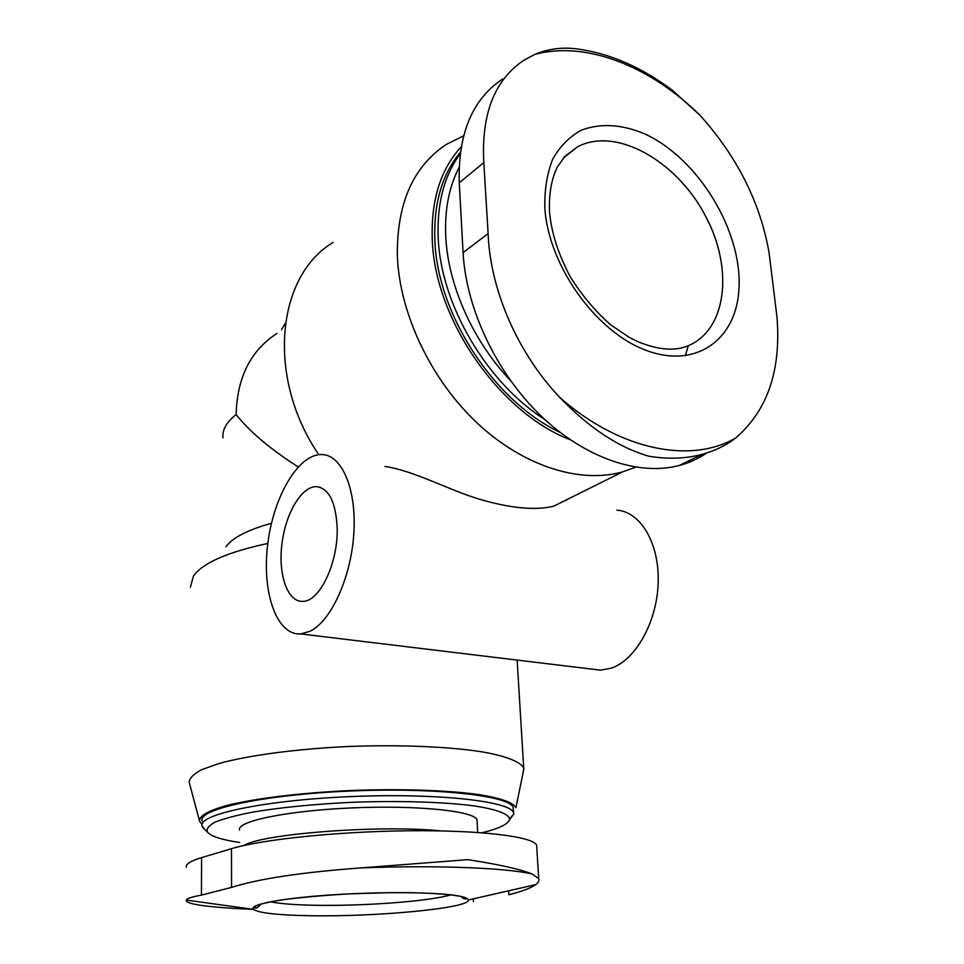 <?xml version="1.0" encoding="UTF-8"?>
<svg xmlns="http://www.w3.org/2000/svg" width="964" height="964" viewBox="0 0 964 964"><rect width="100%" height="100%" fill="white"/><g stroke="black" fill="none" stroke-linecap="round" stroke-linejoin="round"><path stroke-width="1.45" d="M522.97 773.333L523.705 767.862C520.247 761.789 506.413 756.234 482.831 751.968C449.272 746.618 399.12 744.485 347.402 746.546C295.803 749.004 248.351 755.39 219.045 763.488L201.488 769.754C193.415 774.068 189.33 778.31 189.209 782.455M267.823 543.455C227.6 552.047 202.802 562.916 193.439 576.062L190.402 587.184M271.462 523.283C247.676 529.875 232.505 537.683 225.974 546.733M463.6 135.84L446.561 144.311C413.146 166.302 396.746 203.525 397.349 255.99C399.602 313.842 431.053 379.828 477.288 423.148C523.621 466.431 580.256 483.952 622.732 471.842L635.65 467.166M333.195 242.398C276.307 275.993 266.185 377.719 318.795 454.695M553.348 506.305C534.622 510.655 509.607 508.173 478.325 498.858C448.465 489.82 413.797 470.685 384.998 466.443M502.618 79.012C472.348 99.184 457.9 133.779 459.262 182.786L463.069 252.616C466.094 308.793 496.448 372.827 540.503 415.424C584.654 457.984 638.397 476.132 678.945 465.576C689.055 462.925 698.249 458.744 706.54 453.056M298.153 466.925C270.137 448.947 249.471 431.498 236.144 414.568C226.48 422.172 222.106 429.944 223.009 437.885M536.779 847.561L536.611 845.054C532.755 836.571 481.349 830.076 409.941 830.763C338.641 831.414 261.919 839.379 231.481 848.682L201.584 857.611C190.438 861.009 185.365 864.286 186.377 867.431M523.934 768.585L515.933 807.675C513.185 802.482 500.641 798.084 478.301 794.493C446.561 790.143 398.65 788.6 349.161 790.588C299.804 792.914 254.46 798.529 226.793 805.47C207.682 810.881 198.644 816.207 199.656 821.473L202.078 824.401M513.354 810.182L513.197 807.434C509.631 795.686 435.403 787.239 349.329 791.058C263.208 794.746 197.271 809.314 202.151 821.015M509.462 819.761L513.836 814.05L513.499 812.568C509.944 801.036 435.656 792.806 349.474 796.638C263.256 800.337 197.246 814.688 202.127 826.172L204.826 829.534M481.988 832.751C500.027 828.329 509.221 823.69 509.558 818.834C508.305 813.857 497.075 809.627 475.854 806.145C445.549 801.94 398.566 800.445 349.896 802.409C312.758 804.277 280.476 807.495 253.062 812.062C236.855 815.195 224.311 818.496 215.43 821.967C208.851 825.437 206.175 828.787 207.405 832.028C210.899 836.318 221.648 839.801 239.638 842.476M477.12 821.714L477.023 819.761C474.288 811.013 417.171 805 351.944 807.904C286.682 810.7 235.806 821.424 239.578 830.137M253.387 909.353C234.481 908.642 218.298 907.486 204.85 905.859C193.619 904.461 187.45 902.834 186.341 900.991L186.317 900.063C187.016 898.436 192.065 896.785 201.452 895.122L231.565 887.398C258.617 878.782 301.732 872.287 360.922 867.901L467.938 859.647C499.436 864.575 520.741 869.323 531.863 873.902L538.623 878.541C539.527 880.494 538.563 882.518 535.743 884.603C531.056 888.013 522.114 891.387 508.908 894.737L508.691 890.784M457.779 895.821C436.776 892.062 380.551 891.555 330.64 894.954C280.62 898.315 248.29 904.726 253.484 909.365C258.677 912.98 277.162 915.089 308.938 915.692C375.141 917.113 470.348 908.209 468.263 899.99C468.118 898.412 464.624 897.026 457.779 895.821M285.32 323.35L281.5 329.712M461.202 146.841C440.656 169.11 431.004 199.922 432.258 239.277C434.439 319.229 499.617 412.833 570.242 439.765M460.37 152.276C442.09 174.11 433.595 203.356 434.848 240.012C437.102 314.348 494.351 401.566 560.048 432.366M460.153 153.879C444.235 175.412 436.921 203.247 438.186 237.373C440.548 304.299 486.7 382.841 544.877 419.557M459.105 167.519C449.031 186.751 444.585 209.682 445.742 236.3C447.935 285.079 472.938 341.075 510.414 380.479M685.344 355.812L688.284 345.714M769.091 252.893L776.972 317.06C781.298 370.309 767.501 410.64 735.568 438.066C725.988 445.452 714.89 450.863 702.298 454.297C686.091 458.695 668.401 459.358 649.242 456.297C619.165 447.778 589.414 428.221 559.988 397.638C517.969 353.619 490.17 290.128 488.109 233.637L483.82 162.615C481.205 113.812 494.665 79.626 524.211 60.057L534.683 54.478C548.263 48.742 562.663 46.923 577.846 49.031C610.429 53.598 642.048 67.444 672.715 90.556L699.78 115.029C737.267 156.77 760.367 202.729 769.091 252.893M738.978 288.549C742.328 230.914 698.31 158.373 644.627 133.851C621.37 124.127 600.114 122.97 580.846 130.393C569.146 137.008 559.723 146.697 552.565 159.47C546.986 173.773 544.419 190.029 544.853 208.236C548.624 266.136 596.427 332.411 646.47 350.474C696.55 369.188 736.641 339.135 738.978 288.549M616.876 510.173C640.47 511.667 659.46 543.13 658.183 582.485C657.135 621.804 635.734 659.954 611.321 668.148L600.572 670.161L591.631 669.076M309.926 631.312L300.744 633.926C276.439 635.601 261.702 592.065 267.703 544.419C273.306 496.773 298.346 453.598 322.048 454.562C341.955 454.96 356.74 489.182 353.824 533.441C351.101 577.641 331.001 621.334 309.926 631.312M337.147 527.019C338.593 562.096 319.735 601.898 302.744 601.367C287.549 602.211 278.078 574.785 281.886 544.214C285.452 513.655 301.455 486.242 316.385 486.639C328.736 488.218 335.665 501.678 337.147 527.019M276.933 333.46C250.664 350.438 237.072 377.478 236.144 414.568M440.97 830.908C380.503 824.642 261.557 833.752 243.808 845.524M473.348 898.834L473.481 901.497M231.481 848.682L231.565 887.398M201.584 857.611L201.452 895.122M531.863 873.902C505.558 867.829 436.174 865.033 360.922 867.901M463.069 252.616L488.109 233.637M459.262 182.786L483.82 162.615M699.78 115.029C650.049 66.227 585.799 40.452 534.683 54.478M559.988 397.638C620.31 450.574 690.935 463.985 735.568 438.066M564.253 157.084L577.448 146.877L564.904 156.325L557.397 166.977C551.432 178.943 548.805 193.921 549.516 211.923C551.372 232.71 558.349 254.448 570.471 277.138C582.075 295.55 595.499 311.468 610.742 324.868L629.299 337.4L637.349 341.449C656.364 349.317 672.257 351.149 685.055 346.932C726.748 332.797 734.532 269.089 704.937 214.936C676.101 160.458 615.695 126.332 577.448 146.877L563.446 157.976M270.402 901.786C279.584 903.666 293.863 904.81 313.276 905.232C361.681 906.365 429.57 901.376 450.706 894.857M517.126 660.075L523.705 767.862M622.732 471.842L553.372 506.365M199.415 820.557L189.438 783.19M513.197 807.434L513.499 812.568M509.558 818.834L513.836 814.05M207.405 832.028L202.862 827.618M477.023 819.761L477.674 832.45M536.611 845.054L538.707 878.541M468.263 899.99L535.743 884.627M253.484 909.365L186.317 900.087M678.945 465.576L702.298 454.321M566.23 500.629L565.266 500.449M600.572 670.161L300.744 633.926M316.385 486.639L320.181 487.302M460.515 896.339C466.986 900.979 465.443 898.207 466.046 898.484C466.371 896.062 437.294 892.122 390.372 892.664L350.462 893.821C324.205 895.315 301.298 897.327 281.741 899.882C268.378 902.171 260.039 904.039 256.713 905.485L254.074 907.739C255.858 907.353 254.833 910.522 261.328 903.895"/></g></svg>
